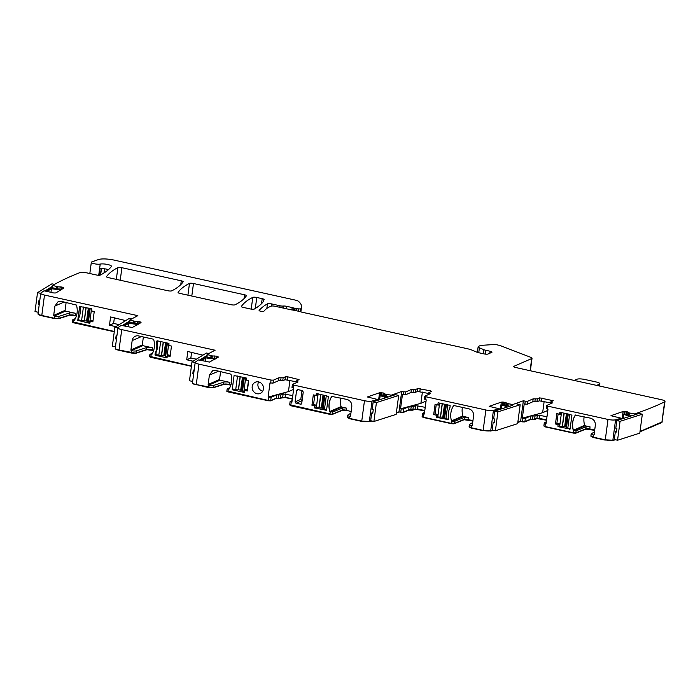 <?xml version="1.0" encoding="UTF-8"?>
<svg xmlns="http://www.w3.org/2000/svg" width="700" height="700" viewBox="0 0 700 700"><rect width="100%" height="100%" fill="white"/><g stroke="black" fill="none" stroke-linecap="round" stroke-linejoin="round"><path stroke-width="1.05" d="M271.136 397.294L270.699 400.549L268.328 400.479L270.699 400.549L276.246 398.134L276.675 394.887L271.136 397.294L268.109 397.084L288.444 391.606L289.949 380.354M367.517 397.014L377.615 399.464A748.038 169.242 -172.4 0 1 372.05 401.056A6.125 1.383 -172.4 0 1 364.473 400.706L293.519 385.044L292.521 384.37L298.06 381.964L296.485 380.879L299.049 379.619L287.814 376.845L285.434 376.775L283.132 377.773L282.739 380.73L278.574 380.704L273.026 383.11L269.999 382.9L268.109 397.084M229.862 387.634L227.141 388.964L228.918 389.296C231.735 384.729 232.409 379.689 230.939 374.168L215.801 370.475L212.564 370.781L209.396 375.148L208.154 384.457L208.933 385.236A3.675 0.831 7.6 0 0 213.553 385.429L223.808 382.148L223.528 384.221L229.688 384.475A4.9 1.111 7.6 0 0 223.528 384.221L230.895 385.044M233.179 389.069L232.234 389.48L232.671 389.865L244.248 392.42L244.799 390.416L247.328 390.976L248.71 380.634L246.181 380.074L246.181 377.939L234.089 375.559L232.234 389.48M232.47 387.713L233.852 377.335M244.484 390.652L246.418 389.716M350.928 413.14L347.786 415.056A3.675 0.831 7.6 0 0 347.629 415.257A3.675 0.831 7.6 0 0 349.886 416.351L350.56 415.887L351.803 406.578C351.942 402.911 350.332 400.531 346.973 399.429L331.739 396.419C328.921 400.986 328.248 406.035 329.726 411.547L332.588 412.081L332.316 414.155L329.954 414.076L290.797 405.431L289.669 404.889L290.098 401.642L292.101 400.697M332.412 396.139L331.852 396.366C329.044 400.934 328.37 405.983 329.84 411.495L329.726 411.547M290.098 401.642L291.882 402.334L293.781 388.141L291.996 387.459L292.39 384.501M328.405 396.384L316.4 393.444L315.84 395.447L313.311 394.887L311.929 405.23L314.457 405.79L314.466 407.925L326.55 410.305L328.405 396.384M326.559 410.252L326.034 410.471L326.55 410.305M317.774 394.511L315.84 395.447M301.586 403.786L300.457 404.276L301.735 403.34L303.249 392.009L302.286 390.574L297.859 389.602L296.581 390.539L295.067 401.87L296.03 403.296L301.105 404.215M297.859 389.602L297.211 389.664M574.184 380.433L576.94 379.234A6.125 1.383 7.6 0 1 584.859 379.479L596.094 381.955A6.125 1.383 7.6 0 1 599.865 383.766L599.559 386.033M596.654 385.394L599.41 384.195A6.125 1.383 7.6 0 0 599.865 383.766M546.306 421.794L544.303 422.739L546.087 423.421L547.986 409.238L546.332 408.424M550.567 402.868L539.245 400.82L539.639 397.863L553.254 400.715L550.681 401.966L550.436 403.848M539.639 397.863L537.337 398.869L535.255 398.851L534.861 401.809L536.944 401.817L539.245 400.82M534.861 401.809L532.77 401.791L533.173 398.842L535.255 398.851M547.82 410.445L542.649 412.703L522.305 418.171L524.204 403.988L527.231 404.206L532.77 401.791M522.305 418.171L522.961 418.32L522.532 421.566L524.904 421.636L522.489 421.864L524.869 421.934L530.407 419.527L534.581 419.554L536.883 418.547L546.516 420.227M525.341 418.39L524.904 421.636L530.451 419.23L530.88 415.975L525.341 418.39L522.961 418.32M530.88 415.975L532.962 415.993L532.534 419.239L534.616 419.256L532.49 419.536M535.054 416.001L534.616 419.256L536.918 418.259L537.355 415.004L535.054 416.001L532.962 415.993M537.355 415.004L546.989 416.675M594.204 434.578L593.442 435.094L594.09 434.621L595.332 425.32C595.472 421.654 593.863 419.265 590.503 418.162L575.269 415.152C572.46 419.729 571.786 424.769 573.256 430.29L573.755 430.745L573.484 432.819L575.846 432.889L573.44 433.108L575.803 433.186L585.795 429.109L594.659 430.325M584.141 416.762A18.366 16.748 -113.5 0 0 584.64 425.329A0.612 0.56 -113.5 0 0 585.104 425.784L590.048 426.869A3.062 0.691 -172.4 0 0 586.11 426.746L576.117 430.824L573.755 430.745M575.829 414.925L575.391 415.1C572.574 419.676 571.9 424.716 573.37 430.238L573.256 430.29M594.457 431.874L591.325 433.799A3.675 0.831 -172.4 0 0 591.159 434A3.675 0.831 -172.4 0 0 593.416 435.085L594.09 434.621M611.048 415.748L621.145 418.197A748.038 169.242 -172.4 0 1 615.58 419.799A6.125 1.383 -172.4 0 1 608.003 419.44L547.724 406.14L546.726 405.466L552.405 402.929L550.681 401.966M559.93 412.178L559.37 414.181L556.841 413.63L555.459 423.973L557.988 424.524L557.996 426.659L570.08 429.039L571.935 415.118L559.93 412.178M570.089 428.986L569.564 429.214L570.08 429.039M559.431 426.037L557.996 426.659M556.972 423.316L555.459 423.973M561.094 413.341L559.37 414.181M533.173 398.842L527.625 401.249L525.254 401.179L524.86 404.136M454.037 405.554L453.504 405.781A0.612 0.56 -113.5 0 1 454.064 405.562L468.738 408.8A6.125 5.582 66.5 0 1 473.567 415.949L472.325 425.259A0.612 0.56 66.5 0 1 471.677 425.723L471.677 425.723A3.675 0.831 -172.4 0 1 469.394 424.629A3.675 0.831 -172.4 0 1 469.551 424.428L472.692 422.502M453.504 405.781A18.366 16.748 -113.5 0 0 451.491 420.919A0.612 0.56 -113.5 0 0 451.946 421.365L451.719 423.447L454.081 423.526L451.675 423.745L454.037 423.815L464.03 419.738L472.894 420.954M462.376 407.391A18.366 16.748 -113.5 0 0 462.875 415.957A0.612 0.56 -113.5 0 0 463.339 416.412L451.946 421.365M451.99 421.374L454.352 421.453L464.345 417.375A3.062 0.691 -172.4 0 1 468.282 417.506L463.339 416.412M426.055 401.082L420.884 403.331L400.54 408.809L401.196 408.949L400.767 412.204L403.139 412.274L400.724 412.493L403.104 412.571L408.642 410.156L412.816 410.183L415.118 409.185L424.751 410.856M403.576 409.019L403.139 412.274L408.686 409.859L409.115 406.613L403.576 409.019L401.196 408.949M409.115 406.613L411.197 406.621L410.769 409.876L412.851 409.885L410.725 410.174M413.289 406.639L412.851 409.885L415.152 408.887L415.59 405.632L413.289 406.639L411.197 406.621M415.59 405.632L425.224 407.312M424.567 399.053L426.221 399.866L424.322 414.05L422.537 413.368L424.541 412.422M428.803 393.496L417.48 391.449L417.874 388.5L430.36 390.801L431.489 391.344L428.916 392.604L428.671 394.485M417.874 388.5L415.572 389.498L413.49 389.48L413.096 392.438L415.179 392.455L417.48 391.449M413.096 392.438L411.005 392.429L411.399 389.471L413.49 389.48M400.54 408.809L402.439 394.616L405.466 394.835L411.005 392.429M489.282 406.376L499.126 408.739A748.038 169.242 -172.4 0 1 493.439 410.349A6.125 1.383 -172.4 0 1 485.87 409.99L425.959 396.769L424.961 396.095L430.64 393.558L428.916 392.604M439.189 404.18L437.605 404.819L435.076 404.259L433.694 414.601L436.223 415.161L436.231 417.287L437.57 416.701M435.137 413.971L433.694 414.601M448.324 419.615L436.231 417.287M447.799 419.842A0.612 0.56 -113.5 0 0 448.315 419.668L448.551 417.891A18.366 16.748 -113.5 0 1 449.934 407.523L450.17 405.746A0.612 0.56 -113.5 0 0 449.733 405.361L438.165 402.806L437.762 404.801M411.399 389.471L405.86 391.877L403.489 391.808L403.095 394.765M340.611 398.02A18.366 16.748 -113.5 0 0 341.11 406.595A0.612 0.56 -113.5 0 0 341.574 407.041L330.181 412.002M220.605 371.534L219.546 379.496A0.612 0.56 -113.5 0 0 220.028 380.214L229.959 382.41A4.9 1.111 7.6 0 0 223.808 382.148M152.635 353.08L149.905 354.41L151.13 354.97A0.612 0.56 66.5 0 0 151.69 354.743L151.13 354.97M130.918 349.904L142.31 344.942A0.612 0.56 -113.5 0 0 142.791 345.66L131.399 350.621A0.612 0.56 -113.5 0 1 130.918 349.904L132.16 340.594A6.125 5.582 -113.5 0 1 135.336 336.219A6.125 5.582 -113.5 0 1 138.565 335.921L153.239 339.159A0.612 0.56 66.5 0 1 153.702 339.614A18.366 16.748 66.5 0 1 151.69 354.743M142.31 344.942L143.369 336.98M131.399 350.621L131.696 350.683A3.675 0.831 7.6 0 0 136.316 350.875L146.571 347.594L146.3 349.668L152.451 349.921A4.9 1.111 7.6 0 0 146.3 349.668L153.659 350.49M142.791 345.66L152.731 347.856A4.9 1.111 7.6 0 0 146.571 347.594M193.095 361.191L186.707 359.783L190.846 357.98L191.599 352.345M186.707 359.783L187.81 351.505L202.939 355.154M190.846 357.98L196.359 359.196M156.861 341.005L156.616 342.781A18.366 16.748 66.5 0 1 155.234 353.159L154.998 354.926A0.612 0.56 66.5 0 0 155.444 355.311L167.011 357.866L167.405 355.88L170.1 356.422L171.474 346.08L168.945 345.52L168.945 343.385L157.369 340.839A0.612 0.56 66.5 0 0 156.861 341.005L157.281 340.821M157.369 342.457L156.616 342.781M155.234 353.159L155.96 352.844M155.96 354.515L154.998 354.926M75.399 318.526L72.678 319.856L74.454 320.189C77.271 315.621 77.945 310.581 76.475 305.06L61.337 301.368L58.1 301.674L54.924 306.04L53.69 315.35L54.469 316.129A3.675 0.831 -172.4 0 0 59.089 316.321L69.335 313.04A4.9 1.111 -172.4 0 1 75.495 313.303L65.555 311.106A0.612 0.56 -113.5 0 1 65.074 310.389L66.141 302.426M89.775 323.312L90.335 321.309L92.864 321.869L94.246 311.526L91.718 310.966L91.709 308.831L79.625 306.451L77.77 320.373L89.775 323.312M80.141 307.904L79.389 308.227M78.724 318.29L78.006 318.605M78.724 319.961L77.77 320.373M125.703 320.6L110.574 316.951L109.471 325.229L113.619 323.426L114.371 317.791M113.619 323.426L119.122 324.642M109.471 325.229L115.867 326.637M99.059 275.257L99.934 268.748A6.195 1.4 -172.4 0 1 104.379 268.791A6.195 1.4 -172.4 0 1 108.456 269.596A6.186 1.4 -172.4 0 1 108.491 269.614M296.363 381.771L285.04 379.724L285.434 376.775M282.739 380.73L285.04 379.724M283.132 377.773L278.967 377.746L273.42 380.161L271.049 380.082L270.655 383.04M544.154 401.45L542.649 412.703M422.389 392.079L420.884 403.331M293.615 389.358L288.444 391.606M302.067 400.855L300.816 399.368L301.998 390.512M258.668 381.92A6.125 5.582 -113.5 0 0 257.95 384.072A6.125 5.582 -113.5 0 0 259.315 388.999A6.125 5.582 -113.5 0 0 262.71 391.204M313.574 404.521L311.929 405.23M323.199 408.328L318.946 407.706A2.144 0.481 7.6 0 1 316.321 407.575L314.466 407.925M276.675 394.887L278.766 394.896L278.329 398.151L280.411 398.16L278.285 398.449L285.049 397.53L292.311 399.131M280.849 394.914L280.411 398.16L282.713 397.162L283.15 393.908L280.849 394.914L278.766 394.896M283.15 393.908L292.784 395.588M382.839 395.64L383.197 392.945L379.566 392.752L367.439 396.944M383.197 392.945L385.394 394.152L390.967 395.141L390.836 396.148M403.489 391.808L401.713 391.422A748.038 169.242 -172.4 0 1 391.213 395.176L390.967 395.141M504.613 404.994L504.971 402.316L501.331 402.124L489.204 406.315M504.971 402.316L507.159 403.524L512.724 404.512A748.038 169.242 -172.4 0 0 523.364 400.759L525.254 401.179M622.16 418.469L623.096 411.495L610.969 415.678M623.096 411.495A2.144 0.481 -172.4 0 1 624.339 411.408L625.109 411.451A2.144 0.481 -172.4 0 1 626.736 411.688L626.92 411.731A2.144 0.481 -172.4 0 1 627.97 412.151L628.924 412.886L634.497 413.884L634.358 414.934M57.61 288.794L57.873 286.825L52.623 285.425A748.038 169.242 -172.4 0 1 79.599 272.738A6.125 1.383 -172.4 0 1 87.447 273.009A6.125 1.383 -172.4 0 1 87.631 273.044L96.329 274.969A3.062 0.691 -172.4 0 0 100.336 275.056A244.86 55.396 -172.4 0 0 111.388 266.499A6.195 1.4 -172.4 0 0 111.457 266.332A6.195 1.4 -172.4 0 0 107.196 264.408A6.195 1.4 -172.4 0 0 100.223 264.084A4.9 1.111 -172.4 0 1 94.701 263.83A4.9 1.111 -172.4 0 1 91.332 262.299A4.9 1.111 -172.4 0 1 91.805 261.914L98.595 259.516A12.241 2.774 -172.4 0 1 114.144 260.111L295.041 300.037A6.125 1.383 -172.4 0 1 298.567 301.376A73.456 16.616 -172.4 0 1 301.516 307.002A73.456 16.616 -172.4 0 1 300.676 308.98L296.949 308.805A3.062 0.691 -172.4 0 1 296.179 308.665L293.248 307.86A3.062 0.691 -172.4 0 0 292.171 307.554L286.562 306.311A3.062 0.691 -172.4 0 0 283.299 306.049A3.062 0.691 -172.4 0 1 280.035 305.777L271.486 303.887A3.062 0.691 -172.4 0 0 267.453 303.809A244.86 55.396 -172.4 0 0 259.131 310.424A2.45 0.551 -172.4 0 0 259.096 310.502A2.45 0.551 -172.4 0 0 261.275 311.342A2.45 0.551 -172.4 0 0 263.909 311.22A209.659 47.434 -172.4 0 1 267.181 308.166A48.974 11.078 -172.4 0 1 269.281 306.976L271.154 306.154A3.062 0.691 -172.4 0 1 275.118 306.276L290.806 309.741A3.062 0.691 -172.4 0 0 292.661 310.004L299.39 311.412A3.062 0.691 -172.4 0 1 300.703 311.806A3.062 0.691 -172.4 0 0 302.006 312.209L371.175 327.477A3.062 0.691 -172.4 0 1 372.627 327.95A3.062 0.691 -172.4 0 0 374.089 328.422L435.881 342.064A3.062 0.691 -172.4 0 0 437.797 342.335A3.062 0.691 -172.4 0 1 439.705 342.606L466.673 348.556A14.079 3.185 -172.4 0 1 472.421 350.289L476.569 352.047A6.125 1.383 -172.4 0 0 479.071 352.8L484.032 353.894A3.062 0.691 -172.4 0 0 487.996 354.016L491.785 352.363A3.062 0.691 -172.4 0 0 492.012 352.152A3.062 0.691 -172.4 0 0 490.131 351.243L485.896 350.306A4.9 1.111 -172.4 0 1 483.901 349.703L479.412 347.804A6.125 1.383 -172.4 0 1 478.144 346.745A6.125 1.383 -172.4 0 1 478.59 346.316L479.57 345.887A12.241 2.774 -172.4 0 1 483.044 345.24L493.85 344.54A3.062 0.691 -172.4 0 1 496.948 344.82L498.662 345.205A6.125 1.383 -172.4 0 1 500.894 345.852L530.889 357.376A4.594 1.041 -172.4 0 1 532.035 358.251A4.594 1.041 -172.4 0 1 531.702 358.575L513.363 366.555L514.351 367.229L661.238 399.648A6.125 1.383 -172.4 0 1 665 401.459A6.125 1.383 -172.4 0 1 664.615 401.861A748.038 169.242 -172.4 0 1 634.742 413.91L634.497 413.884M57.873 286.825L62.038 287.044L63.665 287.656L63.595 288.181M63.814 288.05L56.044 292.81A2.144 0.481 -172.4 0 1 55.002 292.967L54.276 292.967A2.144 0.481 -172.4 0 1 52.657 292.793L52.456 292.757A2.144 0.481 -172.4 0 1 51.205 292.355L43.995 290.815A748.038 169.242 -172.4 0 0 40.941 292.967A6.125 1.383 -172.4 0 0 40.74 293.256L38.019 313.652A6.125 1.383 -172.4 0 0 41.781 315.464L54.189 318.203A3.675 0.831 7.6 0 0 58.809 318.395L69.064 315.114L75.215 315.368A4.9 1.111 7.6 0 0 69.064 315.114L76.422 315.936M134.846 323.339L135.109 321.379L129.859 319.979A748.038 169.242 -172.4 0 1 137.874 315.674L44.502 295.067A6.125 1.383 -172.4 0 1 40.74 293.256M135.109 321.379L139.265 321.598L140.893 322.21L140.822 322.735M141.041 322.604L132.239 327.521L121.222 325.369A748.038 169.242 -172.4 0 0 118.178 327.521A6.125 1.383 -172.4 0 0 117.976 327.81L115.255 348.206A6.125 1.383 -172.4 0 0 119.018 350.017L131.425 352.756A3.675 0.831 7.6 0 0 136.045 352.949L146.3 349.668L136.045 352.949L136.316 350.875M212.065 357.98L212.336 355.933L207.095 354.533A748.038 169.242 -172.4 0 1 215.11 350.227L121.739 329.621A6.125 1.383 -172.4 0 1 117.976 327.81M212.336 355.933L216.501 356.151L218.129 356.764L218.059 357.289M218.278 357.158L209.466 362.075L198.459 359.922A748.038 169.242 -172.4 0 0 195.414 362.075A6.125 1.383 -172.4 0 0 195.204 362.364L192.482 382.76A6.125 1.383 -172.4 0 0 196.254 384.571L208.661 387.31A3.675 0.831 7.6 0 0 213.273 387.502L223.528 384.221L213.273 387.502L213.553 385.429M271.049 380.082L198.975 364.175A6.125 1.383 -172.4 0 1 195.204 362.364M256.777 297.474L262.194 298.672A3.062 0.691 -172.4 0 1 264.084 299.574A3.062 0.691 -172.4 0 1 264.066 299.626L262.955 302.006A24.483 5.539 -172.4 0 1 262.719 302.374A244.86 55.396 -172.4 0 1 254.354 309.033A3.062 0.691 -172.4 0 1 250.32 308.954L243.25 307.396A3.062 0.691 -172.4 0 1 241.369 306.486A3.062 0.691 -172.4 0 1 241.395 306.416A226.494 51.24 -172.4 0 1 252.779 297.377A3.062 0.691 -172.4 0 1 256.777 297.474L255.316 308.464M246.435 295.759A226.494 51.24 -172.4 0 1 235.051 304.797A3.062 0.691 -172.4 0 1 231.053 304.701L179.952 293.422A3.062 0.691 -172.4 0 1 178.071 292.512A3.062 0.691 -172.4 0 1 178.097 292.442A226.494 51.24 -172.4 0 1 189.481 283.404A3.062 0.691 -172.4 0 1 193.48 283.509L244.58 294.787A3.062 0.691 -172.4 0 1 246.47 295.689A3.062 0.691 -172.4 0 1 246.435 295.759M181.282 280.814A3.062 0.691 -172.4 0 1 183.173 281.715A3.062 0.691 -172.4 0 1 183.138 281.794A226.494 51.24 -172.4 0 1 171.754 290.832A3.062 0.691 -172.4 0 1 167.755 290.727L108.351 277.62A3.062 0.691 -172.4 0 1 106.47 276.71A3.062 0.691 -172.4 0 1 106.505 276.631A244.86 55.396 -172.4 0 1 117.889 267.61A3.062 0.691 -172.4 0 1 121.905 267.706L181.282 280.814L180.775 284.637M341.574 407.041L346.517 408.135A3.062 0.691 7.6 0 0 342.58 408.004L332.588 412.081M252.193 386.575A6.125 5.582 -113.5 0 0 254.459 392.429A6.125 5.582 -113.5 0 0 260.26 393.426A6.125 5.582 -113.5 0 0 263.428 389.051A6.125 5.582 -113.5 0 0 261.17 383.189A6.125 5.582 -113.5 0 0 255.369 382.2A6.125 5.582 -113.5 0 0 252.193 386.575M52.623 285.425L52.316 287.744M75.18 315.665L76.51 315.656L75.215 315.368L75.495 313.303M72.678 319.856L72.362 322.219L73.491 322.761L72.52 321.799L114.31 331.467L73.526 322.464L73.806 320.399M129.859 319.979L129.727 320.959M152.416 350.219L153.746 350.21L152.451 349.921L152.731 347.856M149.905 354.41L149.59 356.773L150.719 357.315L149.756 356.352L191.441 366.004L150.763 357.017L151.034 354.953M207.095 354.533L206.964 355.512M229.644 384.773L230.983 384.764L229.688 384.475L229.959 382.41M227.141 388.964L226.826 391.326L227.955 391.869L226.993 390.906L268.328 400.479L227.999 391.571L228.27 389.506M227.955 391.869L268.284 400.767L270.664 400.846L276.246 398.134L278.285 398.449M285.049 397.53L292.355 398.834L285.092 397.233L285.521 393.986M342.58 408.004L342.3 410.078L332.316 414.155L342.3 410.078A3.062 0.691 -172.4 0 1 346.238 410.2L351.129 411.582M347.515 417.13L349.615 418.416L361.751 421.094L369.329 421.453L371.376 420.875A748.038 169.242 -172.4 0 1 369.329 421.453A6.125 1.383 -172.4 0 1 361.751 421.094L349.615 418.416A3.675 0.831 -172.4 0 1 347.349 417.331L347.629 415.257M377.615 399.464L377.484 400.409M391.213 395.176L391.09 396.06M401.713 391.422L398.991 411.81A748.038 169.242 -172.4 0 1 396.375 412.79L398.991 411.81L400.724 412.493M403.104 412.571L408.686 409.859L410.769 409.876L408.642 410.156M417.489 409.255L424.786 410.559L417.533 408.957L417.961 405.711M422.24 416.491L423.238 417.156L422.109 416.614L422.537 413.368M464.345 417.375L464.065 419.44L454.081 423.526L464.065 419.44A3.062 0.691 -172.4 0 1 468.002 419.571L472.938 420.656L467.968 419.869M469.28 426.493L471.38 427.787A3.675 0.831 -172.4 0 1 469.114 426.703L469.394 424.629M472.246 425.477L471.677 425.723L471.38 427.787L483.149 430.386L490.718 430.745A6.125 1.383 -172.4 0 1 483.149 430.386L490.683 431.034L493.377 430.281M423.666 413.91L423.238 417.156L451.719 423.447L423.194 417.454L451.675 423.745M499.126 408.739L499.004 409.692M492.844 430.15A748.038 169.242 -172.4 0 1 490.718 430.745L492.844 430.15M523.364 400.759L520.642 421.155A748.038 169.242 -172.4 0 1 517.843 422.179L520.642 421.155L522.489 421.864M524.869 421.934L530.451 419.23L532.534 419.239L530.407 419.527M539.254 418.626L546.56 419.93L539.298 418.329L539.726 415.074M544.005 425.854L545.003 426.527L543.874 425.985L544.303 422.739M586.11 426.746L585.83 428.811L575.846 432.889L585.83 428.811A3.062 0.691 -172.4 0 1 589.776 428.942L594.702 430.027L589.733 429.231M591.045 435.864L593.145 437.15A3.675 0.831 -172.4 0 1 590.879 436.065L591.159 434M593.416 435.085L593.145 437.15L605.281 439.836L612.859 440.186A6.125 1.383 -172.4 0 1 605.281 439.836L612.824 440.484L615.466 439.731M545.431 423.281L545.003 426.527L573.484 432.819L544.959 426.825L573.44 433.108M621.145 418.197L621.005 419.204M614.933 439.6A748.038 169.242 -172.4 0 1 612.859 440.186L614.933 439.6M634.742 413.91L634.62 414.846M664.615 401.861L661.894 422.249A748.038 169.242 -172.4 0 1 640.019 431.48L662.279 421.846A6.125 1.383 -172.4 0 1 661.894 422.249L665 401.459M213.237 387.791L196.254 384.571L208.617 387.599L213.237 387.791L223.492 384.519M639.984 431.777L661.859 422.546M591.01 436.161L593.101 437.447L605.281 439.836L608.003 419.44M593.101 437.447L605.238 440.125M585.795 429.109L589.776 428.942L590.048 426.869M544.959 426.825L543.874 425.985M534.581 419.554L536.883 418.547M517.808 422.476L520.608 421.453M469.236 426.79L471.336 428.085L483.149 430.386L485.87 409.99M471.336 428.085L483.114 430.684M464.03 419.738L468.002 419.571L468.282 417.506M423.194 417.454L422.109 416.614M412.816 410.183L415.118 409.185M396.331 413.088L398.956 412.108M347.471 417.419L349.571 418.714L361.707 421.391L369.294 421.75L371.91 421.006M289.669 404.889L290.754 405.729L329.91 414.374L332.273 414.453L342.265 410.366L346.203 410.498M342.265 410.366L346.238 410.2L346.517 408.135M289.8 404.766L332.273 414.453M280.376 398.457L282.678 397.46M270.664 400.846L276.203 398.431M192.649 382.76C192.036 383.434 193.226 384.142 196.21 384.86M192.692 382.463C192.08 383.145 193.27 383.845 196.254 384.571L198.975 364.175M150.719 357.315L191.406 366.293M115.413 348.206C114.809 348.88 115.99 349.589 118.982 350.306L131.381 353.045L136.001 353.238L146.256 349.965M115.456 347.909C114.844 348.591 116.034 349.291 119.018 350.017L136.001 353.238M73.491 322.761L114.266 331.765M38.22 313.355C37.607 314.037 38.797 314.738 41.781 315.464L54.189 318.203L58.809 318.395L69.064 315.114L69.335 313.04M38.185 313.652C37.572 314.326 38.762 315.035 41.746 315.752L54.154 318.491L58.765 318.684L69.02 315.411M570.141 428.584L567.805 428.067L569.642 414.321M566.545 427.341A2.144 0.481 7.6 0 0 566.492 427.438A2.144 0.481 7.6 0 0 567.805 428.067M566.545 427.026L562.441 426.361L564.209 413.123M561.251 412.475L560.936 414.531L558.093 414.207L556.903 423.071L559.676 423.99L559.659 426.265A2.144 0.481 7.6 0 0 562.284 426.405L562.441 426.361M448.376 419.213L445.926 418.67L447.764 404.933M444.666 417.944A2.144 0.481 7.6 0 0 444.614 418.04A2.144 0.481 7.6 0 0 445.926 418.67M444.666 417.629L440.562 416.964L442.33 403.734M439.373 403.078L439.058 405.142L436.214 404.819L435.033 413.683L437.797 414.601L437.78 416.876A2.144 0.481 7.6 0 0 440.405 417.007L440.562 416.964M326.611 409.841L324.459 409.369L326.296 395.623M323.199 408.642A2.144 0.481 7.6 0 0 323.146 408.739A2.144 0.481 7.6 0 0 324.459 409.369M316.076 407.216L316.33 405.291L313.565 404.381L314.746 395.517L317.59 395.841L317.914 393.776M89.906 322.385L89.74 322.394A2.144 0.481 -172.4 0 1 88.419 321.764A2.144 0.481 -172.4 0 1 88.48 321.676M85.978 307.571L84.219 320.731L88.48 321.352M84.219 320.731A2.144 0.481 -172.4 0 1 81.594 320.6L78.785 319.979L78.741 318.141A18.366 16.748 -113.5 0 0 80.124 307.799L80.316 306.32M91.866 320.582L90.178 321.326L90.317 320.241L93.004 320.784M167.134 356.939L166.976 356.947A2.144 0.481 -172.4 0 1 165.655 356.317A2.144 0.481 -172.4 0 1 165.716 356.23M163.214 342.125L161.455 355.285L165.707 355.906M161.455 355.285A2.144 0.481 -172.4 0 1 158.83 355.154L156.021 354.533L155.977 352.695A18.366 16.748 -113.5 0 0 157.36 342.352L157.553 340.874M169.102 355.136L167.405 355.88L167.554 354.795L170.24 355.338M248.456 380.572L247.293 389.602L244.449 389.279L243.871 391.431A2.144 0.481 -172.4 0 1 242.55 390.801A2.144 0.481 -172.4 0 1 242.611 390.705M240.109 376.6L238.35 389.769L242.611 390.39M238.35 389.769A2.144 0.481 -172.4 0 1 235.725 389.637L232.916 389.016M245.963 377.904L245.936 379.724M50.977 292.224L51.441 288.724L47.355 291.226M59.92 290.439L59.99 289.879L51.441 288.724M59.99 289.879L60.751 289.415L51.695 287.621L46.078 291.069M44.975 290.938L52.509 286.317M60.681 289.966L60.751 289.415M38.211 312.226L35 311.596L37.52 292.679L40.731 293.317M39.708 301L38.815 300.825L38.343 304.369L39.235 304.544M54.53 284.349L51.94 283.841L37.52 292.679M39.34 303.765L38.343 304.369M128.31 326.839L128.791 323.286L124.705 325.797M137.279 324.914L137.34 324.45L128.791 323.286M137.34 324.45L138.101 323.986L129.045 322.192L123.428 325.64M122.325 325.5L129.92 320.836M138.04 324.45L138.101 323.986M115.439 346.771L112.35 346.159L114.87 327.25L117.968 327.863M116.944 335.545L116.165 335.396L115.692 338.94L116.471 339.089M131.775 318.894L129.29 318.404L114.87 327.25M116.559 338.406L115.692 338.94M621.128 418.285L622.904 418.6M631.907 415.721L624.977 414.024L623.805 414.391L629.773 416.395M620.069 421.33L616.831 420.534L615.808 428.216L616.892 428.488L616.411 432.031L615.335 431.769L614.311 439.451L617.549 440.248L639.8 433.125L642.329 414.216L620.069 421.33L617.549 440.248M616.831 420.534L639.091 413.42L642.329 414.216M615.335 431.769L616.499 431.392M623.805 414.391L623.262 418.486M499.117 408.844L500.754 409.132M509.749 406.254L502.827 404.556L501.655 404.933L507.623 406.936M497.919 411.863L494.681 411.075L493.657 418.757L494.734 419.02L494.261 422.564L493.185 422.301L492.161 429.984L495.399 430.78L517.65 423.658L520.17 404.749L497.919 411.863L495.399 430.78M494.681 411.075L512.619 405.335M493.185 422.301L494.349 421.925M501.655 404.933L501.113 409.019M516.933 403.953L520.17 404.749M205.459 361.34L205.914 357.91L201.933 360.351M214.41 359.529L214.471 359.065L205.914 357.91M214.471 359.065L215.224 358.601L206.168 356.808L200.655 360.194M199.553 360.054L207.156 355.39M215.162 359.065L215.224 358.601M192.666 381.412L189.472 380.783L191.992 361.865L195.186 362.504M194.162 370.186L193.287 370.011L192.815 373.555L193.69 373.73M208.898 353.517L206.412 353.027L191.992 361.865M193.795 372.96L192.815 373.555M377.598 399.551L379.26 399.84M388.264 396.97L381.334 395.273L380.161 395.64L386.129 397.644M376.425 402.579L373.196 401.783L372.164 409.465L373.249 409.736L372.776 413.28L371.691 413.017L370.668 420.7L373.905 421.488L396.156 414.374L398.685 395.465L376.425 402.579L373.905 421.488M373.196 401.783L395.447 394.669L398.685 395.465M371.691 413.017L372.855 412.641M380.161 395.64L379.619 399.726M219.546 379.496L208.154 384.457M208.268 384.405L208.635 385.175M212.625 370.755L209.396 375.148M341.11 406.595L329.84 411.495L330.304 411.95M326.148 410.428L326.664 410.252M315.849 405.186L314.457 405.79M300.816 399.368L295.067 401.87M301.787 400.794L296.03 403.296M298.436 389.725L296.581 390.539M599.41 384.195L599.174 385.954M585.104 425.784L573.72 430.736M584.64 425.329L573.37 430.238L573.834 430.684M593.565 435.041L594.011 434.849M547.724 406.14L547.33 409.089M569.686 429.161L570.194 428.986M559.641 424.27L558.233 424.882M559.379 423.929L557.988 424.524M527.625 401.249L527.231 404.206M462.875 415.957L451.491 420.919M425.959 396.769L425.565 399.726M437.614 414.558L436.223 415.161M437.754 414.96L436.467 415.52M439.206 404.023L437.929 404.582M405.86 391.877L405.466 394.835M220.028 380.214L208.749 385.123M218.671 371.114L209.51 375.095M228.48 389.48L228.935 389.279M141.435 336.56L132.16 340.594M155.444 355.311L156.826 354.707M167.571 355.863L169.19 355.162M74.016 320.373L74.567 320.145M58.152 301.648L54.924 306.04M65.074 310.389L53.69 315.35M55.046 305.988L64.207 302.006M53.804 315.297L54.171 316.067M54.285 316.015L65.555 311.106M91.954 320.609L90.449 321.256M80.255 306.233L79.739 306.408M79.502 308.184L78.12 318.553M79.59 320.154L78.321 320.714M551.416 403.428L551.548 402.447M551.968 401.345L552.125 400.164M541.616 400.89L542.019 397.933M537.337 398.869L536.944 401.817M429.651 394.056L429.783 393.076M430.203 391.974L430.36 390.801M419.851 391.519L420.245 388.57M415.572 389.498L415.179 392.455M293.519 385.044L293.125 388.001M297.211 382.331L297.342 381.351M297.762 380.249L297.92 379.076M287.42 379.794L287.814 376.845M281.05 377.755L280.656 380.713M278.574 380.704L278.967 377.746M273.026 383.11L273.42 380.161M350.026 416.308L350.481 416.106M232.785 389.821L234.062 389.261M316.312 405.449L314.816 406.096M189.481 283.404L187.915 295.181M193.48 283.509L191.809 296.039M244.58 294.787L244.072 298.611M252.779 297.377L251.213 309.12M262.194 298.672L261.529 303.669M117.889 267.61L116.322 279.379M121.905 267.706L120.225 280.236M531.702 358.575L530.084 370.703M479.412 347.804L478.748 352.73M483.901 349.703L483.359 353.745M485.896 350.306L485.389 354.121M490.131 351.243L489.869 353.203M267.453 303.809L266.831 308.438M271.486 303.887L271.189 306.145M280.035 305.777L279.834 307.317M283.299 306.049L283.036 308.026M286.562 306.311L286.239 308.735M292.171 307.554L291.856 309.925M293.248 307.86L292.959 310.039M294.026 308.149L293.755 310.161M294.569 308.306L294.306 310.284M296.179 308.665L295.916 310.642M296.949 308.805L296.678 310.809M298.646 309.067L298.366 311.185M300.676 308.98L300.317 311.666M100.223 264.084L98.726 275.257M101.22 268.634L100.362 275.047M101.474 268.634L100.634 274.908M103.968 272.983L104.519 268.809M52.789 285.486L52.482 287.779M56.297 288.531L56.56 286.58M56.385 288.549L56.647 286.598M57.383 288.75L57.636 286.799M59.885 289.249L60.209 286.834M61.504 289.467L61.828 287.009M61.731 289.328L62.038 287.044M63.149 288.453L63.28 287.446M44.502 295.067L41.746 315.752M58.765 318.684L59.089 316.321M54.154 318.491L54.469 316.129M130.025 320.04L129.719 322.324M133.534 323.076L133.796 321.134M133.621 323.094L133.884 321.151M134.619 323.295L134.873 321.352M137.121 323.794L137.445 321.387M138.731 324.021L139.064 321.562M138.959 323.881L139.265 321.598M140.385 323.006L140.516 322M121.739 329.621L118.982 350.306M131.381 353.045L131.696 350.683M207.261 354.594L206.946 356.965M210.761 357.717L211.032 355.688M210.84 357.735L211.111 355.705M211.838 357.936L212.109 355.906M214.349 358.426L214.681 355.941M215.968 358.575L216.3 356.116M216.195 358.435L216.501 356.151M217.612 357.56L217.752 356.554M208.617 387.599L208.933 385.236M268.756 397.224L268.284 400.767M291.226 402.185L290.754 405.729M330.225 412.011L329.91 414.374M349.886 416.351L349.571 418.714M372.05 401.056L369.294 421.75M364.473 400.706L361.707 421.391M378.63 399.735L379.566 392.752M380.415 395.561L380.8 392.674M381.238 395.299L381.579 392.709M383.031 395.684L383.39 392.998M384.099 395.946L384.44 393.409M384.974 396.156L385.245 394.091M385.123 396.2L385.394 394.152M386.05 396.428L386.321 394.38M386.137 396.445L386.409 394.398M454.352 421.453L454.037 423.815M493.439 410.349L490.683 431.034M500.404 409.071L501.331 402.124M502.206 404.749L502.574 402.036M503.011 404.6L503.344 402.08M504.796 405.037L505.155 402.36M505.873 405.3L506.205 402.78M506.739 405.51L507.01 403.463M506.887 405.554L507.159 403.524M507.815 405.781L508.086 403.751M507.903 405.799L508.174 403.769M576.117 430.824L575.803 433.186M615.58 419.799L612.824 440.484M623.945 414.348L624.339 411.408M624.759 414.094L625.109 411.451M626.378 414.365L626.736 411.688M626.561 414.409L626.92 411.731M627.637 414.671L627.97 412.151M628.504 414.881L628.775 412.834M628.653 414.925L628.924 412.886M629.58 415.152L629.851 413.114M629.668 415.17L629.939 413.131M559.659 426.265L561.496 412.527M562.284 426.405L564.06 413.088M564.69 426.475L566.414 413.613M565.539 426.659L567.254 413.796M437.78 416.876L439.618 403.13M440.405 417.007L442.181 403.699M442.811 417.078L444.535 404.215M443.66 417.27L445.375 404.399M316.321 407.575L318.15 393.829M318.946 407.706L320.714 394.398M319.095 407.662L320.863 394.424M321.352 407.776L323.067 394.914M322.192 407.969L323.908 395.098M91.551 308.805L89.74 322.394M89.171 308.271L87.474 320.994M88.322 308.088L86.625 320.801M86.126 307.606L84.376 320.696M83.414 307.002L81.594 320.6M168.787 343.359L166.976 356.947M166.399 342.825L164.701 355.547M165.559 342.641L163.861 355.355M163.354 342.16L161.612 355.25M160.641 341.556L158.83 355.154M245.682 377.834L243.871 391.431M243.294 377.309L241.596 390.023M242.454 377.125L240.756 389.839M240.257 376.635L238.507 389.725M237.536 376.04L235.725 389.637M546.595 405.598L546.201 408.546M561.076 413.499L559.528 414.172M424.83 396.226L424.428 399.184M296.485 380.879L296.231 382.76M244.755 390.381L246.339 389.69M317.748 394.669L316.12 395.386M532.035 358.251L530.372 370.764M478.144 346.745L477.391 352.354M301.516 307.002L300.869 311.876M91.332 262.299L89.828 273.534M566.492 427.438L568.278 414.024M444.614 418.04L446.399 404.626M323.146 408.739L324.931 395.325M90.195 308.499L88.419 321.764M167.423 343.053L165.655 356.317M244.326 377.536L242.55 390.801"/></g></svg>

